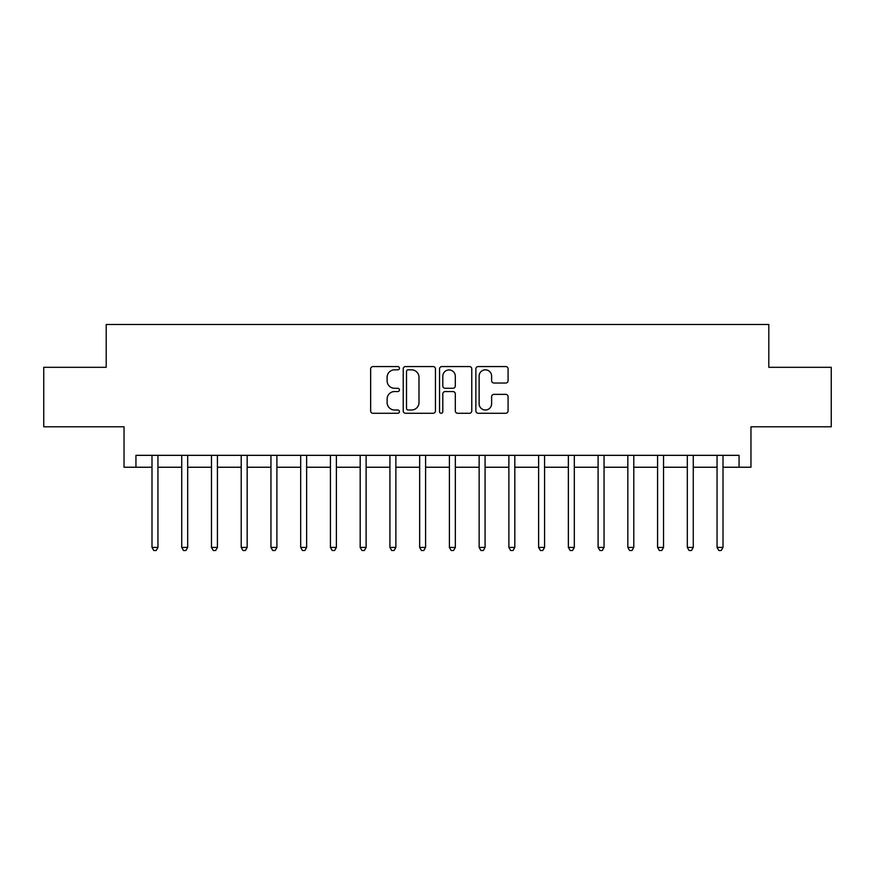 <?xml version="1.0" encoding="UTF-8"?>
<svg xmlns="http://www.w3.org/2000/svg" width="875" height="875" viewBox="0 0 875 875"><rect width="100%" height="100%" fill="white"/><g stroke="black" fill="none" stroke-linecap="round" stroke-linejoin="round"><path stroke-width="1.31" d="M399.438 368.2A1.63 1.63 0 0 0 397.797 366.559L372.991 366.559A2.341 2.341 0 0 0 370.65 368.9L370.65 410.933A2.341 2.341 0 0 0 372.991 413.273L397.797 413.273A1.63 1.63 0 0 0 399.438 411.633A1.63 1.63 0 0 0 397.797 410.003L394.592 410.003A7.47 7.47 0 0 1 387.111 402.533L387.111 399.022A7.47 7.47 0 0 1 394.592 391.552L397.797 391.552A1.63 1.63 0 0 0 399.438 389.922A1.63 1.63 0 0 0 397.797 388.281L394.592 388.281A7.47 7.47 0 0 1 387.111 380.811L387.111 377.311A7.47 7.47 0 0 1 394.592 369.83L397.797 369.83A1.63 1.63 0 0 0 399.438 368.2M505.75 383.031A2.341 2.341 0 0 0 508.08 380.691L508.08 368.9A2.341 2.341 0 0 0 505.75 366.559L478.188 366.559A2.341 2.341 0 0 0 475.858 368.9L475.858 410.933A2.341 2.341 0 0 0 478.188 413.273L505.75 413.273A2.341 2.341 0 0 0 508.08 410.933L508.08 396.692A2.341 2.341 0 0 0 505.75 394.352L493.959 394.352A2.341 2.341 0 0 0 491.619 396.692L491.619 403.758A6.245 6.245 0 0 1 485.373 410.003A6.245 6.245 0 0 1 479.128 403.758L479.128 376.075A6.245 6.245 0 0 1 485.373 369.83A6.245 6.245 0 0 1 491.619 376.075L491.619 380.691A2.341 2.341 0 0 0 493.959 383.031L505.75 383.031M135.942 467.239L135.942 455.339L739.058 455.339L739.058 467.239L750.958 467.239L750.958 426.792L831.25 426.792L831.25 367.314L768.797 367.314L768.797 324.494L106.203 324.494L106.203 367.314L43.75 367.314L43.75 426.792L124.042 426.792L124.042 467.239L151.998 467.239M435.455 368.9A2.341 2.341 0 0 0 433.125 366.559L405.562 366.559A2.341 2.341 0 0 0 403.233 368.9L403.233 410.933A2.341 2.341 0 0 0 405.562 413.273L433.125 413.273A2.341 2.341 0 0 0 435.455 410.933L435.455 368.9M441.875 366.559L469.438 366.559A2.341 2.341 0 0 1 471.767 368.9L471.767 410.933A2.341 2.341 0 0 1 469.438 413.273L457.647 413.273A2.341 2.341 0 0 1 455.306 410.933L455.306 393.892A2.341 2.341 0 0 0 452.977 391.552L445.145 391.552A2.341 2.341 0 0 0 442.816 393.892L442.816 411.633A1.63 1.63 0 0 1 441.175 413.273A1.63 1.63 0 0 1 439.545 411.633L439.545 368.9A2.341 2.341 0 0 1 441.875 366.559M157.948 467.239L181.737 467.239M187.688 467.239L211.477 467.239M217.427 467.239L241.216 467.239M247.166 467.239L270.955 467.239M276.905 467.239L300.694 467.239M306.644 467.239L330.433 467.239M336.383 467.239L360.183 467.239M366.122 467.239L389.922 467.239M395.861 467.239L419.661 467.239M425.6 467.239L449.4 467.239M455.339 467.239L479.139 467.239M485.078 467.239L508.878 467.239M514.817 467.239L538.617 467.239M544.567 467.239L568.356 467.239M574.306 467.239L598.095 467.239M604.045 467.239L627.834 467.239M633.784 467.239L657.573 467.239M663.523 467.239L687.312 467.239M693.263 467.239L717.052 467.239M723.002 467.239L739.058 467.239M408.133 369.83A1.63 1.63 0 0 0 406.503 371.47L406.503 408.363A1.63 1.63 0 0 0 408.133 410.003L411.523 410.003A7.47 7.47 0 0 0 418.994 402.533L418.994 377.311A7.47 7.47 0 0 0 411.523 369.83L408.133 369.83M455.306 376.195A6.245 6.245 0 0 0 449.061 369.95A6.245 6.245 0 0 0 442.816 376.195L442.816 385.952A2.341 2.341 0 0 0 445.145 388.281L452.977 388.281A2.341 2.341 0 0 0 455.306 385.952L455.306 376.195M158.244 455.339L158.123 455.645A2.384 2.384 0 0 0 157.948 456.531L157.948 547.422L151.998 547.422L151.998 456.531A2.384 2.384 0 0 0 151.834 455.645L151.703 455.339M157.948 547.422L156.166 550.506L153.781 550.506L151.998 547.422M187.983 455.339L187.862 455.645A2.384 2.384 0 0 0 187.688 456.531L187.688 547.422L181.737 547.422L181.737 456.531A2.384 2.384 0 0 0 181.573 455.645L181.442 455.339M187.688 547.422L185.905 550.506L183.52 550.506L181.737 547.422M217.722 455.339L217.602 455.645A2.384 2.384 0 0 0 217.427 456.531L217.427 547.422L211.477 547.422L211.477 456.531A2.384 2.384 0 0 0 211.312 455.645L211.192 455.339M217.427 547.422L215.644 550.506L213.259 550.506L211.477 547.422M247.461 455.339L247.341 455.645A2.384 2.384 0 0 0 247.166 456.531L247.166 547.422L241.216 547.422L241.216 456.531A2.384 2.384 0 0 0 241.052 455.645L240.931 455.339M247.166 547.422L245.383 550.506L243.009 550.506L241.216 547.422M277.2 455.339L277.08 455.645A2.384 2.384 0 0 0 276.905 456.531L276.905 547.422L270.955 547.422L270.955 456.531A2.384 2.384 0 0 0 270.791 455.645L270.67 455.339M276.905 547.422L275.122 550.506L272.748 550.506L270.955 547.422M306.939 455.339L306.819 455.645A2.384 2.384 0 0 0 306.644 456.531L306.644 547.422L300.694 547.422L300.694 456.531A2.384 2.384 0 0 0 300.53 455.645L300.409 455.339M306.644 547.422L304.861 550.506L302.488 550.506L300.694 547.422M336.678 455.339L336.558 455.645A2.384 2.384 0 0 0 336.383 456.531L336.383 547.422L330.433 547.422L330.433 456.531A2.384 2.384 0 0 0 330.269 455.645L330.148 455.339M336.383 547.422L334.6 550.506L332.227 550.506L330.433 547.422M366.417 455.339L366.297 455.645A2.384 2.384 0 0 0 366.122 456.531L366.122 547.422L360.183 547.422L360.183 456.531A2.384 2.384 0 0 0 360.008 455.645L359.888 455.339M366.122 547.422L364.339 550.506L361.966 550.506L360.183 547.422M396.156 455.339L396.036 455.645A2.384 2.384 0 0 0 395.861 456.531L395.861 547.422L389.922 547.422L389.922 456.531A2.384 2.384 0 0 0 389.747 455.645L389.627 455.339M395.861 547.422L394.078 550.506L391.705 550.506L389.922 547.422M425.895 455.339L425.775 455.645A2.384 2.384 0 0 0 425.6 456.531L425.6 547.422L419.661 547.422L419.661 456.531A2.384 2.384 0 0 0 419.486 455.645L419.366 455.339M425.6 547.422L423.817 550.506L421.444 550.506L419.661 547.422M455.634 455.339L455.514 455.645A2.384 2.384 0 0 0 455.339 456.531L455.339 547.422L449.4 547.422L449.4 456.531A2.384 2.384 0 0 0 449.225 455.645L449.105 455.339M455.339 547.422L453.556 550.506L451.183 550.506L449.4 547.422M485.373 455.339L485.253 455.645A2.384 2.384 0 0 0 485.078 456.531L485.078 547.422L479.139 547.422L479.139 456.531A2.384 2.384 0 0 0 478.964 455.645L478.844 455.339M485.078 547.422L483.295 550.506L480.922 550.506L479.139 547.422M515.112 455.339L514.992 455.645A2.384 2.384 0 0 0 514.817 456.531L514.817 547.422L508.878 547.422L508.878 456.531A2.384 2.384 0 0 0 508.703 455.645L508.583 455.339M514.817 547.422L513.034 550.506L510.661 550.506L508.878 547.422M544.852 455.339L544.731 455.645A2.384 2.384 0 0 0 544.567 456.531L544.567 547.422L538.617 547.422L538.617 456.531A2.384 2.384 0 0 0 538.442 455.645L538.322 455.339M544.567 547.422L542.773 550.506L540.4 550.506L538.617 547.422M574.591 455.339L574.47 455.645A2.384 2.384 0 0 0 574.306 456.531L574.306 547.422L568.356 547.422L568.356 456.531A2.384 2.384 0 0 0 568.181 455.645L568.061 455.339M574.306 547.422L572.513 550.506L570.139 550.506L568.356 547.422M604.33 455.339L604.209 455.645A2.384 2.384 0 0 0 604.045 456.531L604.045 547.422L598.095 547.422L598.095 456.531A2.384 2.384 0 0 0 597.92 455.645L597.8 455.339M604.045 547.422L602.252 550.506L599.878 550.506L598.095 547.422M634.069 455.339L633.948 455.645A2.384 2.384 0 0 0 633.784 456.531L633.784 547.422L627.834 547.422L627.834 456.531A2.384 2.384 0 0 0 627.659 455.645L627.539 455.339M633.784 547.422L631.991 550.506L629.617 550.506L627.834 547.422M663.808 455.339L663.688 455.645A2.384 2.384 0 0 0 663.523 456.531L663.523 547.422L657.573 547.422L657.573 456.531A2.384 2.384 0 0 0 657.398 455.645L657.278 455.339M663.523 547.422L661.741 550.506L659.356 550.506L657.573 547.422M693.558 455.339L693.427 455.645A2.384 2.384 0 0 0 693.263 456.531L693.263 547.422L687.312 547.422L687.312 456.531A2.384 2.384 0 0 0 687.138 455.645L687.017 455.339M693.263 547.422L691.48 550.506L689.095 550.506L687.312 547.422M723.297 455.339L723.166 455.645A2.384 2.384 0 0 0 723.002 456.531L723.002 547.422L717.052 547.422L717.052 456.531A2.384 2.384 0 0 0 716.877 455.645L716.756 455.339M723.002 547.422L721.219 550.506L718.834 550.506L717.052 547.422"/></g></svg>
